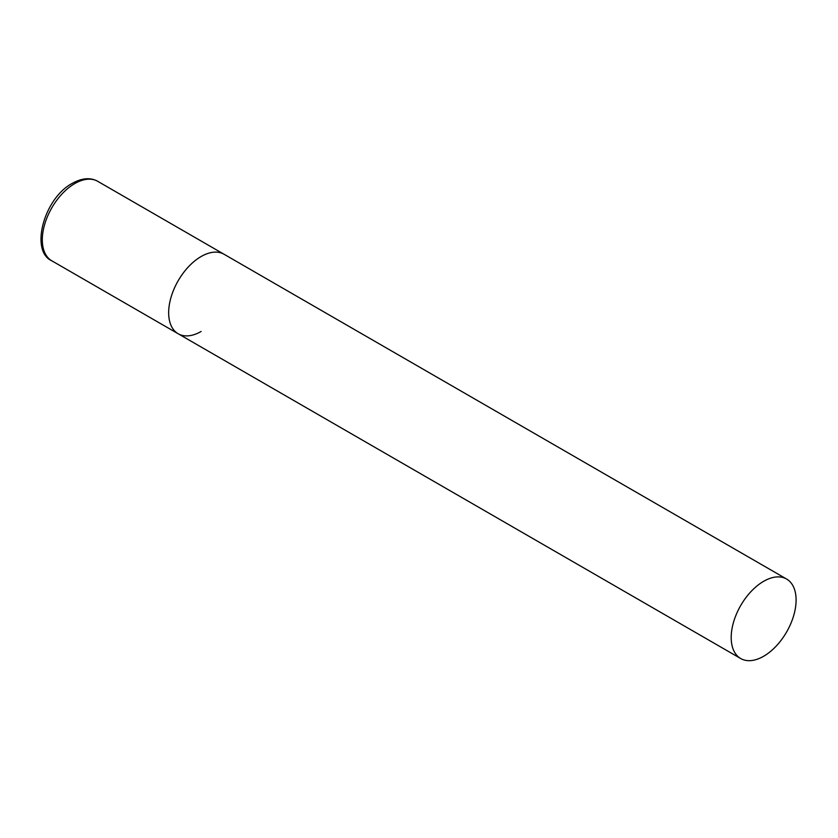 <?xml version="1.0" encoding="UTF-8"?>
<svg xmlns="http://www.w3.org/2000/svg" width="838" height="838" viewBox="0 0 838 838"><rect width="100%" height="100%" fill="white"/><g stroke="black" fill="none" stroke-linecap="round" stroke-linejoin="round"><path stroke-width="1.26" d="M201.11 331.481A45.901 26.502 -60 0 1 178.169 333.754A45.901 26.502 -60 0 1 171.13 296.977A45.901 26.502 -60 0 1 201.11 256.533A45.901 26.502 -60 0 1 224.06 254.26A45.901 26.502 120 0 0 188.697 266.557A45.901 26.502 120 0 0 168.658 312.752A45.901 26.502 120 0 0 178.169 333.754L51.809 260.807A45.901 26.502 -60 0 1 44.781 224.029A45.901 26.502 -60 0 1 74.76 183.585A45.901 26.502 -60 0 1 97.711 181.312C90.473 177.3 82.009 177.981 72.309 183.344C43.932 198.187 29.728 251.086 51.809 260.807M796.1 600.05A45.901 26.502 120 0 0 786.599 579.037A45.901 26.502 120 0 0 751.225 591.335A45.901 26.502 120 0 0 731.197 637.519A45.901 26.502 120 0 0 740.698 658.532A45.901 26.502 120 0 0 776.061 646.234A45.901 26.502 120 0 0 796.1 600.05M786.599 579.037L97.711 181.312M178.169 333.754L740.698 658.532"/></g></svg>
